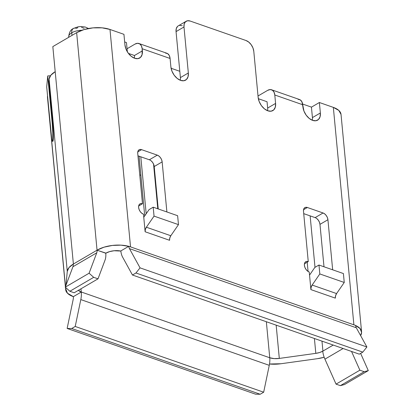 <?xml version="1.0" encoding="UTF-8"?>
<svg xmlns="http://www.w3.org/2000/svg" width="415" height="415" viewBox="0 0 415 415"><rect width="100%" height="100%" fill="white"/><g stroke="black" fill="none" stroke-linecap="round" stroke-linejoin="round"><path stroke-width="0.62" d="M88.499 28.505L85.288 27.037L81.2 26.503L78.082 26.788L73.403 28.479A7.102 4.472 59.7 0 0 73.377 28.495A7.102 4.472 59.7 0 0 71.759 32.78A11.838 5.468 -5.4 0 1 81.864 30.274A11.838 5.468 174.6 0 0 71.759 32.78L72.003 35.379L71.759 32.78A11.838 5.468 174.6 0 0 68.698 36.94L68.729 37.293M305.71 261.74L305.762 261.709A5.919 3.725 -120.3 0 0 304.392 265.294L304.911 267.41L306.016 269.434L307.541 271.062L309.248 272.043L309.538 275.119L314.824 267.452L318.974 265.029L319.815 273.947L312.153 285.053L319.815 273.947L318.974 265.029L314.824 267.452L309.538 275.119L310.908 289.603A4.736 2.962 109.2 0 1 312.153 285.053L311.136 287.263L310.908 289.603L335.336 298.131L335.564 295.786L336.581 293.576L312.153 285.053L336.581 293.576L344.248 282.47L319.815 273.947L344.248 282.47L343.402 273.552L318.974 265.029L343.402 273.552L344.248 282.47L336.581 293.576A4.736 2.962 -70.8 0 0 335.336 298.131L310.908 289.603L309.248 272.043A5.919 3.725 -120.3 0 1 304.392 265.294L304.532 263.411L305.321 262.041L306.628 261.403L308.257 261.59L303.495 211.204L303.64 209.316L304.423 207.951L305.731 207.313L307.365 207.5L323.067 212.978L324.779 213.958L326.299 215.582L327.404 217.61L327.928 219.727L332.659 269.802L327.928 219.727L319.986 224.37L323.996 266.778L319.986 224.37A5.919 3.725 59.7 0 0 315.13 217.621L303.728 213.647L315.13 217.621L323.067 212.978L315.13 217.621M139.933 203.905L139.99 203.869A5.919 3.725 -120.3 0 0 138.615 207.459L139.139 209.575L140.244 211.598L141.764 213.227L143.471 214.207L145.131 231.767L145.359 229.428L146.381 227.218L154.043 216.111L153.197 207.189L149.052 209.617L143.766 217.284L149.052 209.617L153.197 207.189L177.63 215.712L178.471 224.634L177.63 215.712L153.197 207.189L154.043 216.111L178.471 224.634L170.809 235.741L178.471 224.634L154.043 216.111L146.381 227.218L170.809 235.741L169.792 237.951L169.564 240.29L145.131 231.767A4.736 2.962 109.2 0 1 146.381 227.218L170.809 235.741A4.736 2.962 -70.8 0 0 169.564 240.29L145.131 231.767L143.471 214.207A5.919 3.725 -120.3 0 1 138.615 207.459L138.76 205.575L139.544 204.206L140.851 203.568L142.485 203.755L137.723 153.368L137.863 151.48L138.651 150.116L139.959 149.478L141.593 149.659L157.295 155.143L159.002 156.123L160.527 157.747L161.632 159.775L162.151 161.892L166.887 211.966L162.151 161.892L154.214 166.534L158.219 208.942L154.214 166.534A5.919 3.725 59.7 0 0 149.359 159.785L137.951 155.807L149.359 159.785L157.295 155.143L149.359 159.785M126.466 42.584L124.661 41.951L126.466 42.584L127.332 51.776L126.466 42.584M311.483 107.132L302.623 104.046L311.483 107.132M140.893 175.322L139.762 174.928L140.893 175.322M341.026 114.41L338.806 110.421L333.338 107.381L319.379 102.51L320.364 112.968L320.079 116.734L318.507 119.468L315.893 120.744L312.63 120.376L309.217 118.415L306.171 115.163L303.956 111.111L302.711 104.741L274.792 94.999L275.591 103.408L267.649 108.056L267.053 101.742L258.343 98.703L267.053 101.737L267.649 108.056L275.591 103.408L275.301 107.179L273.734 109.908L271.114 111.189L267.851 110.821L264.438 108.86L261.393 105.607L259.183 101.556L258.14 97.323L253.793 51.325L252.958 47.938L251.189 44.701L248.751 42.097L246.022 40.525L190.179 21.046L187.57 20.75L185.479 21.772L184.219 23.956L183.99 26.975L188.337 72.967L188.052 76.739L186.48 79.467L183.866 80.749L180.603 80.38L177.189 78.419L174.144 75.167L171.929 71.115L170.887 66.882L170.093 58.474L142.174 48.731L142.091 54.635L140.519 57.369L137.905 58.645L134.642 58.276L131.223 56.316L128.183 53.063L125.968 49.012L124.925 44.779L123.94 34.326L109.98 29.455L102.09 27.836L92.991 27.872L84.053 29.569L76.651 32.661L52.83 46.599L55.205 71.686L50.843 75.214L49.084 79.047L48.794 82.149L49.084 79.047L67.266 271.394L65.969 285.312L67.266 271.394A23.676 10.93 -5.4 0 1 73.227 264.132L68.978 267.618L67.266 271.394L49.084 79.047A23.676 10.93 174.6 0 1 55.205 71.686L52.83 46.599L76.651 32.661L97.043 250.188L105.929 253.14A11.838 5.468 -5.4 0 1 120.858 251.059L114.099 250.748L109.633 251.594L105.768 253.233A18.94 11.921 -120.3 0 1 105.011 260.179A18.94 11.921 59.7 0 0 105.768 253.233L97.043 250.188L76.651 32.661A23.676 10.93 174.6 0 1 109.98 29.455L130.533 246.894L109.98 29.455L123.94 34.326L124.925 44.779A11.838 7.449 -120.3 0 0 130.606 55.786A11.838 7.449 -120.3 0 0 139.632 58.043A11.838 7.449 -120.3 0 0 142.376 50.869L134.439 55.517L128.406 53.369L134.439 55.517L142.376 50.869L142.174 48.731L170.093 58.474L169.31 55.553L167.676 53.649L165.445 53.042M180.401 77.615L179.804 71.302L171.089 68.262L179.804 71.302L176.053 31.618L180.401 77.615L188.337 72.967L180.401 77.615A11.838 7.449 59.7 0 1 180.349 80.287M78.342 290.282L81.293 292.01A18.94 11.838 109.2 0 1 80.811 299.594L75.214 326.46L71.722 328.498L67.142 328.441L255.599 394.193L260.184 394.25L71.722 328.498L67.142 328.441L255.599 394.193L260.184 394.25L263.67 392.211L75.214 326.46L71.722 328.498L260.184 394.25L263.67 392.211L269.268 365.34L80.811 299.594L75.214 326.46L263.67 392.211L269.268 365.34A18.94 11.838 109.2 0 0 269.75 357.761L81.293 292.01L73.351 296.658A7.102 4.441 109.2 0 1 73.17 299.5A7.102 4.441 -70.8 0 0 73.351 296.658A23.676 10.93 -5.4 0 1 65.658 289.592A23.676 10.93 -5.4 0 1 65.658 288.638L65.757 287.585L65.658 288.638L67.448 293.198L73.351 296.658L81.293 292.01L80.987 288.793L81.293 292.01A18.94 11.838 109.2 0 1 80.811 299.594L269.268 365.34A18.94 11.838 -70.8 0 0 269.75 357.761L266.347 321.734L269.75 357.761L274.201 358.612L279.311 358.425L276.167 325.158L279.311 358.425L315.815 353.362L314.409 338.5L315.815 353.362L319.695 352.496L322.761 351.189L333.224 345.067L322.922 351.095L321.978 341.14L322.922 351.095A11.838 5.468 -5.4 0 1 315.815 353.362L279.311 358.425A11.838 5.468 -5.4 0 1 269.75 357.761L81.293 292.01A11.838 5.468 -5.4 0 1 78.378 290.318M315.006 267.348L310.14 215.883L315.006 267.348M151.065 160.766L152.585 162.395L153.69 164.418L154.214 166.534L162.151 161.892A5.919 3.725 -120.3 0 0 157.295 155.143L141.593 149.659L137.77 151.895L141.593 149.659A5.919 3.725 -120.3 0 0 139.092 149.779A5.919 3.725 -120.3 0 0 137.723 153.368L142.485 203.755L138.662 205.99L142.485 203.755A5.919 3.725 -120.3 0 0 139.99 203.869M316.837 218.601L318.362 220.23L319.467 222.258L319.986 224.37L327.928 219.727A5.919 3.725 -120.3 0 0 323.067 212.978L307.365 207.5L303.541 209.736L307.365 207.5A5.919 3.725 -120.3 0 0 304.869 207.614A5.919 3.725 -120.3 0 0 303.495 211.204L308.257 261.59L304.439 263.826L308.257 261.59A5.919 3.725 -120.3 0 0 305.762 261.709M182.242 25.694L179.633 25.398M177.537 26.42L176.282 28.604L176.053 31.618L183.99 26.975L188.337 72.967A11.838 7.449 -120.3 0 1 185.593 80.142A11.838 7.449 -120.3 0 1 176.567 77.885A11.838 7.449 -120.3 0 1 170.887 66.882L170.093 58.474A9.472 5.919 -70.8 0 0 166.861 53.25L138.942 43.508A9.472 5.919 109.2 0 1 142.174 48.731L141.391 45.816L139.756 43.907L137.521 43.3L135.031 44.083A9.472 5.919 109.2 0 1 138.942 43.508M307.199 262.213L308.07 271.452L307.199 262.213M65.399 286.832L47.476 97.245A23.676 10.93 174.6 0 1 47.476 96.29L65.471 286.64L47.497 97.437M269.511 364.012L280.929 363.742L317.433 358.679L324.162 357.253A23.676 10.93 -5.4 0 1 317.433 358.679L280.929 363.742A23.676 10.93 -5.4 0 1 269.511 364.012M355.645 325.516A23.676 10.93 -5.4 0 1 361.584 331.886L341.031 114.447A23.676 10.93 174.6 0 0 333.338 107.381L353.891 324.821L355.634 325.427A7.102 4.441 -70.8 0 0 356.309 327.772L366.891 346.992L362.798 352.127L359.312 354.166L132.463 275.021L122.638 257.181A18.94 11.838 109.2 0 1 120.848 250.93L128.707 246.328L120.957 245.146L112.366 245.436L104.077 247.164L97.203 250.095A23.676 10.93 -5.4 0 1 128.707 246.328L120.848 250.93A18.94 11.838 -70.8 0 0 122.638 257.181L132.463 275.021L135.949 272.982L140.042 267.851L129.459 248.626A7.102 4.441 109.2 0 1 128.785 246.282L353.891 324.821L333.338 107.381L319.379 102.51L311.437 107.158L319.379 102.51L320.364 112.968A11.838 7.449 -120.3 0 1 317.62 120.137A11.838 7.449 -120.3 0 1 308.594 117.886A11.838 7.449 -120.3 0 1 302.914 106.878L301.928 101.825L300.294 99.916L298.063 99.31M361.584 331.886A23.676 10.93 -5.4 0 1 360.609 335.585L361.605 332.394L360.054 328.561L355.556 325.474A23.676 10.93 -5.4 0 0 353.891 324.821A23.676 10.93 -5.4 0 1 355.556 325.474M55.205 71.686L73.388 264.039L97.043 250.188A7.102 4.472 -120.3 0 1 96.762 252.792L72.941 266.731A7.102 4.472 59.7 0 0 73.227 264.127A23.676 10.93 -5.4 0 1 73.388 264.039L55.205 71.686M65.658 288.638L65.544 287.388L65.658 288.638M52.747 123.966L48.794 82.149L52.747 123.966A11.838 0.913 86.9 0 1 52.871 141.302A11.838 0.913 86.9 0 1 52.783 141.256L53.224 139.938L53.343 137.028L52.747 123.966M271.56 89.775L299.48 99.517A9.472 5.919 -70.8 0 1 302.711 104.741L274.792 94.999A9.472 5.919 109.2 0 0 271.56 89.775A9.472 5.919 109.2 0 0 267.654 90.356L258.016 95.995L267.654 90.356L270.144 89.567L272.375 90.174L274.009 92.083L274.792 94.999L275.591 103.408A11.838 7.449 -120.3 0 1 272.842 110.582A11.838 7.449 -120.3 0 1 263.816 108.325A11.838 7.449 -120.3 0 1 258.14 97.323L253.793 51.325A9.472 5.96 -120.3 0 0 246.022 40.525L190.179 21.046A9.472 5.96 -120.3 0 0 186.19 21.232A9.472 5.96 -120.3 0 0 183.99 26.975L176.053 31.618A9.472 5.96 59.7 0 1 178.248 25.88L186.19 21.232M130.533 246.894L128.785 246.282A7.102 4.441 109.2 0 0 129.459 248.626L356.309 327.772L129.459 248.626L140.042 267.851L366.891 346.992L140.042 267.851L135.949 272.982L362.798 352.127L135.949 272.982L132.463 275.021L359.312 354.166L362.798 352.127L366.891 346.992L356.309 327.772A7.102 4.441 109.2 0 1 355.634 325.427L130.533 246.894M67.142 328.441L73.17 299.5L67.142 328.441M324.929 359.151L343.106 348.512L324.929 359.151L336.051 384.129L324.929 359.151A18.94 11.921 59.7 0 1 322.761 351.189A18.94 11.921 59.7 0 0 324.929 359.151M351.526 351.448L359.872 370.19L336.051 384.129L359.872 370.19L364.194 371.7L340.373 385.639L336.051 384.129L340.373 385.639L364.194 371.7L368.297 370.621L344.476 384.56L340.373 385.639L344.476 384.56L368.297 370.621L360.625 353.398L368.297 370.621L364.194 371.7L359.872 370.19L351.526 351.448M73.388 264.039L73.227 264.127A23.676 10.93 -5.4 0 1 73.388 264.039L97.043 250.188A7.102 4.472 -120.3 0 1 96.762 252.792L89.095 273.215L65.28 287.154L72.941 266.731L96.762 252.792L89.095 273.215L93.691 277.324L69.87 291.263L65.28 287.154L89.095 273.215L93.691 277.324L98.013 278.833L74.192 292.772L69.87 291.263L93.691 277.324L98.013 278.833L105.011 260.179L98.013 278.833L74.192 292.772L69.87 291.263L65.28 287.154L72.941 266.731A7.102 4.472 -120.3 0 0 73.227 264.127L73.388 264.039M312.376 120.283A11.838 7.449 59.7 0 0 312.428 117.611L320.364 112.968L312.428 117.611L311.437 107.158L312.428 117.611M267.597 110.727A11.838 7.449 59.7 0 0 267.649 108.056M127.047 48.757L135.031 44.083L127.047 48.757M134.387 58.183A11.838 7.449 59.7 0 0 134.439 55.517M46.703 86.917L47.73 75.924L50.402 75.779L47.73 75.924L52.274 124.007A11.791 0.913 86.9 0 1 52.399 141.276A11.791 0.913 86.9 0 1 51.247 135L46.703 86.917L51.668 138.569L52.098 140.752L52.477 141.225L52.747 139.917L52.819 132.982L52.274 124.007L52.747 123.981L52.274 124.007L47.73 75.924L46.703 86.917M153.555 164.091L157.778 208.787L153.555 164.091M146.184 213.772L140.799 156.803L146.184 213.772M84.157 28.303L81.49 27.369M77.88 27.717L76.402 28.334A7.102 4.472 -120.3 0 0 73.377 28.495A7.102 4.472 -120.3 0 0 71.759 32.78A11.838 5.468 -5.4 0 0 68.755 37.283M65.446 287.299L65.648 289.447M52.954 141.245L52.409 141.276M139.087 156.206L144.726 215.888M73.403 28.479C70.617 29.693 69.046 32.515 68.698 36.94"/></g></svg>

